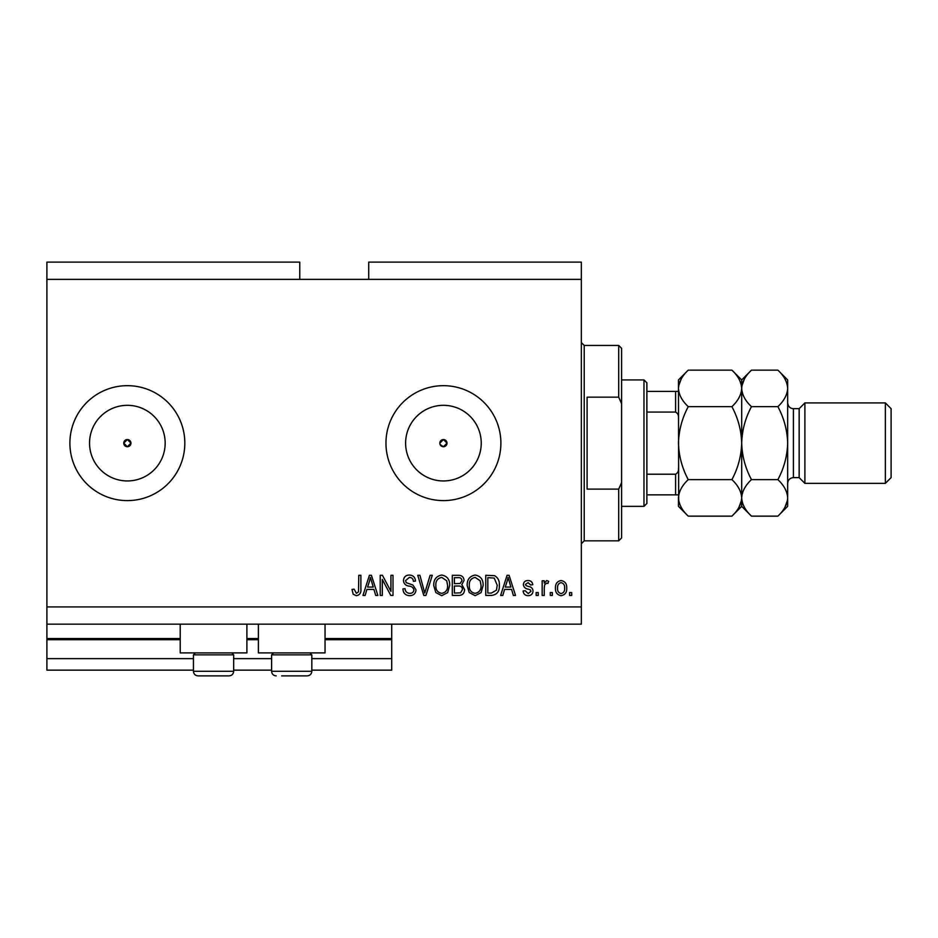 <?xml version="1.0" encoding="UTF-8"?>
<svg xmlns="http://www.w3.org/2000/svg" width="938" height="938" viewBox="0 0 938 938"><rect width="100%" height="100%" fill="white"/><g stroke="black" fill="none" stroke-linecap="round" stroke-linejoin="round"><path stroke-width="1.41" d="M46.9 279.36L299.761 279.36L299.761 262.112L46.9 262.112L46.9 670.142L193.439 670.142M233.668 670.142L271.598 670.142M311.826 670.142L391.709 670.142L391.709 658.64L311.826 658.64M46.9 658.64L193.439 658.64M233.668 658.64L271.598 658.64M325.04 639.681L391.709 639.681L391.709 658.64M391.709 639.681L391.709 638.532L325.04 638.532M46.9 638.532L180.225 638.532M246.893 638.532L258.384 638.532M391.709 624.157L391.709 638.532M440.11 444.518L443.428 446.734L447.016 443.135L443.428 439.547A3.588 3.588 0 0 0 439.84 443.135A3.588 3.588 0 0 0 443.428 446.734A3.588 3.588 0 0 0 447.016 443.135A3.588 3.588 0 0 0 443.428 439.547L439.84 443.135M123.757 443.135L127.357 446.734L130.945 443.135L127.357 439.547A3.588 3.588 0 0 0 123.757 443.135A3.588 3.588 0 0 0 127.357 446.734A3.588 3.588 0 0 0 130.945 443.135A3.588 3.588 0 0 0 127.357 439.547L123.757 443.135M127.357 405.322A37.813 37.813 0 0 0 89.544 443.135A37.813 37.813 0 0 0 127.357 480.948A37.813 37.813 0 0 0 165.17 443.135A37.813 37.813 0 0 0 127.357 405.322M443.428 405.322A37.813 37.813 0 0 0 405.615 443.135A37.813 37.813 0 0 0 443.428 480.948A37.813 37.813 0 0 0 481.241 443.135A37.813 37.813 0 0 0 443.428 405.322M443.428 385.67A57.464 57.464 0 0 0 385.964 443.135A57.464 57.464 0 0 0 443.428 500.611A57.464 57.464 0 0 0 500.892 443.135A57.464 57.464 0 0 0 443.428 385.67M127.357 385.67A57.464 57.464 0 0 0 69.893 443.135A57.464 57.464 0 0 0 127.357 500.611A57.464 57.464 0 0 0 184.821 443.135A57.464 57.464 0 0 0 127.357 385.67M246.893 624.157L246.893 652.895L180.225 652.895L180.225 624.157M258.384 624.157L258.384 652.895L325.04 652.895L325.04 624.157M299.761 279.36L368.716 279.36L368.716 262.112L581.349 262.112L581.349 624.157L46.9 624.157M382.305 579.414L382.305 595.431L380.218 595.431L380.218 575.311L382.434 575.311L390.923 591.35L390.923 575.311L393.01 575.311L393.01 595.431L390.771 595.431L382.305 579.414M416.003 589.838C415.628 593.625 413.517 595.583 409.66 595.689C405.427 595.431 403.188 593.168 402.941 588.9L405.028 588.642C405.298 591.585 406.904 593.156 409.847 593.344C412.263 593.355 413.611 592.206 413.904 589.896C413.283 587.551 411.606 586.285 408.886 586.086C405.615 585.558 403.809 583.717 403.457 580.563C403.762 577.022 405.708 575.193 409.296 575.053C413.119 575.24 415.182 577.245 415.475 581.068L413.388 581.326C413.201 578.805 411.852 577.503 409.367 577.409L405.556 580.61L406.213 582.65L412.896 585.031L416.003 589.838M432.277 575.311L425.946 595.431L423.788 595.431L417.762 575.311L419.919 575.311L424.75 593.074L430.108 575.311L432.277 575.311M441.728 595.689L435.795 592.535L433.766 585.64C433.52 579.649 436.182 576.131 441.739 575.053C447.192 576.096 449.841 579.543 449.701 585.394L447.649 592.617L441.728 595.689M475.167 595.689L469.235 592.535L467.194 585.64C466.96 579.649 469.61 576.131 475.179 575.053C480.631 576.096 483.281 579.543 483.129 585.394L481.088 592.617L475.167 595.689M552.353 592.558L552.353 595.431L550.266 595.431L550.266 592.558L552.353 592.558M566.716 587.962C566.998 592.324 565.122 594.903 561.1 595.689C557.149 594.915 555.273 592.394 555.484 588.114C555.261 583.823 557.137 581.302 561.1 580.54C565.016 581.279 566.892 583.753 566.716 587.962M356.334 595.689L353.192 594.27L351.996 589.416L354.095 589.158L356.428 593.344L358.515 591.819L358.797 575.311L360.884 575.311L360.884 588.97C361.282 592.769 359.77 595.009 356.334 595.689M368.716 279.36L581.349 279.36M46.9 606.921L581.349 606.921M504.562 589.416L502.803 595.431L500.634 595.431L507.059 575.311L509.1 575.311L515.525 595.431L513.356 595.431L511.597 589.416L504.562 589.416M533.019 590.975C532.796 594 531.143 595.583 528.082 595.689C525.139 595.536 523.474 593.965 523.099 590.987L525.186 590.729L528.223 593.602L530.931 591.327L530.462 590.002L528.481 589.193C525.573 588.841 523.873 587.34 523.357 584.714C523.639 581.97 525.174 580.575 528 580.54C530.791 580.587 532.374 581.982 532.761 584.714L530.674 584.984L528.071 582.627L525.444 584.421L526.112 585.629L528.457 586.473C531.26 586.825 532.784 588.325 533.019 590.975M538.248 592.558L538.248 595.431L536.161 595.431L536.161 592.558L538.248 592.558M544.251 587.845L544.251 595.431L542.164 595.431L542.164 580.798L544.251 580.798L544.251 583.131L546.725 580.54L548.695 581.326L547.909 583.413L546.502 583.155L544.626 584.855L544.251 587.845M571.688 592.558L571.688 595.431L569.589 595.431L569.589 592.558L571.688 592.558M499.333 585.265C499.684 591.221 497.14 594.61 491.676 595.431L485.743 595.431L485.743 575.311L494.607 575.686C498.09 577.785 499.661 580.985 499.333 585.265M464.58 589.521C464.416 593.426 462.387 595.396 458.494 595.431L452.304 595.431L452.304 575.311L458.541 575.311C461.918 575.334 463.759 577.022 464.064 580.376L461.813 584.585L464.58 589.521M366.899 589.416L365.152 595.431L362.971 595.431L369.396 575.311L371.436 575.311L377.862 595.431L375.692 595.431L373.934 589.416L366.899 589.416M507.141 581.22L505.254 587.071L510.905 587.071L508.079 577.409L507.141 581.22M561.053 582.627C558.485 583.377 557.336 585.206 557.582 588.103C557.324 591.057 558.52 592.898 561.159 593.602C563.715 592.839 564.875 591.01 564.629 588.103C564.875 585.16 563.679 583.33 561.053 582.627M487.83 577.667L487.83 593.074L491.418 593.074L496.437 590.143L497.234 585.23L494.209 578.066L487.83 577.667M475.191 577.409C470.935 578.277 468.965 581.032 469.293 585.675C469.152 590.002 471.111 592.558 475.144 593.344C479.306 592.499 481.276 589.826 481.042 585.335L480.174 580.786L475.191 577.409M454.402 577.667L454.402 583.671L460.148 583.483L461.977 580.704C461.695 578.359 460.312 577.351 457.814 577.667L454.402 577.667M454.402 586.027L454.402 593.074L460.57 592.828L462.493 589.545C462.27 587.024 460.851 585.851 458.248 586.027L454.402 586.027M441.763 577.409C437.495 578.277 435.525 581.032 435.853 585.675C435.713 590.002 437.671 592.558 441.716 593.344C445.867 592.499 447.836 589.826 447.602 585.335L446.734 580.786L441.763 577.409M369.478 581.22L367.59 587.071L373.242 587.071L370.416 577.409L369.478 581.22M231.721 652.895L233.668 654.853L193.439 654.853L193.439 671.291L233.668 671.291C233.398 674.082 231.862 675.606 229.071 675.888L198.035 675.888C195.245 675.606 193.72 674.082 193.439 671.291C193.72 674.082 195.245 675.606 198.035 675.888M203.499 675.888L222.271 675.888M309.868 652.895L311.826 654.853L271.598 654.853L271.598 671.291L311.826 671.291C311.557 674.082 310.021 675.606 307.23 675.888L281.658 675.888M283.006 675.888L301.766 675.888M618.705 397.161L618.705 345.442L621.577 348.315L621.577 403.633L618.705 397.161L587.094 397.161L587.094 489.108L618.705 489.108L621.577 482.648L621.577 537.966L618.705 540.839L618.705 489.108M621.577 482.648L621.577 403.633M643.984 379.925L646.868 382.798L646.868 503.483L643.984 506.356L643.984 379.925L621.577 379.925M678.467 418.09C678.76 415.311 677.811 413.295 675.595 412.063L675.595 391.416L677.576 391.416M646.868 412.063L675.595 412.063M646.868 474.218L675.595 474.218C677.799 472.998 678.76 470.982 678.467 468.191M678.467 494.865L675.595 494.865L678.467 494.865M646.868 494.865L675.595 494.865L675.595 474.218M646.868 391.416L675.595 391.416M799.153 477.618L793.407 477.618L793.407 408.663L799.153 408.663L799.153 477.618L804.898 483.363L804.898 402.918L885.355 402.918L885.355 483.363L804.898 483.363M885.355 402.918L891.1 408.663L891.1 477.618L885.355 483.363M731.91 370.147L741.688 379.925L741.688 388.391C741.313 394.804 738.054 400.889 731.91 406.646C738.03 418.078 741.29 430.237 741.688 443.135C741.29 456.009 738.03 468.179 731.91 479.635C738.018 485.321 741.278 491.406 741.688 497.89C741.313 504.292 738.054 510.378 731.91 516.135L688.246 516.135C682.137 510.448 678.878 504.374 678.467 497.89C678.842 491.477 682.102 485.392 688.246 479.635C682.125 468.203 678.866 456.044 678.467 443.135C678.854 430.261 682.114 418.102 688.246 406.646C682.137 400.96 678.878 394.875 678.467 388.391C678.842 381.989 682.102 375.904 688.246 370.147L731.91 370.147C738.018 375.833 741.278 381.907 741.688 388.391L741.477 385.87M731.91 479.635L688.246 479.635M738.98 507.224L741.477 500.4M688.246 370.147L678.467 379.925L678.666 500.4M681.176 379.058L678.666 385.87M731.91 406.646L688.246 406.646M777.883 516.135L787.662 506.356L787.662 497.89C787.252 491.406 783.992 485.321 777.883 479.635C784.004 468.191 787.275 456.032 787.662 443.135C787.275 430.261 784.016 418.102 777.883 406.646C784.027 400.889 787.287 394.804 787.662 388.391C787.252 381.907 783.992 375.833 777.883 370.147L787.662 379.925L787.662 497.89C787.287 504.292 784.027 510.378 777.883 516.135L751.467 516.135C745.347 510.448 742.087 504.374 741.688 497.89C742.052 491.477 745.311 485.392 751.467 479.635C745.335 468.179 742.075 456.02 741.688 443.135C742.075 430.249 745.335 418.078 751.467 406.646C745.347 400.96 742.087 394.875 741.688 388.391L741.688 506.356L731.91 516.135M678.467 497.89L678.467 506.356L688.246 516.135M741.688 497.89L741.888 500.4M741.688 388.391C742.052 381.989 745.311 375.904 751.467 370.147L777.883 370.147M744.385 379.058L741.888 385.87M784.954 507.224L787.451 500.4M787.662 388.391L787.451 385.87M777.883 479.635L751.467 479.635M777.883 406.646L751.467 406.646M46.9 639.681L180.225 639.681M246.893 639.681L258.384 639.681M618.705 345.442L584.222 345.442L584.222 540.839L581.349 543.712M195.397 652.895L193.439 654.853M233.668 654.853L233.668 671.291C233.398 674.082 231.862 675.606 229.071 675.888M273.556 652.895L271.598 654.853M271.598 671.291C271.868 674.082 273.404 675.606 276.194 675.888C273.404 675.606 271.868 674.082 271.598 671.291M311.826 654.853L311.826 671.291C311.557 674.082 310.021 675.606 307.23 675.888M584.222 345.442L581.349 342.569M618.705 540.839L584.222 540.839M643.984 506.356L621.577 506.356M793.407 408.663C790.113 408.511 788.19 406.588 787.662 402.918M741.688 506.356L751.467 516.135M741.688 379.925L751.467 370.147M793.407 477.618C789.913 477.958 788.002 479.881 787.662 483.363M799.153 408.663L804.898 402.918"/></g></svg>
